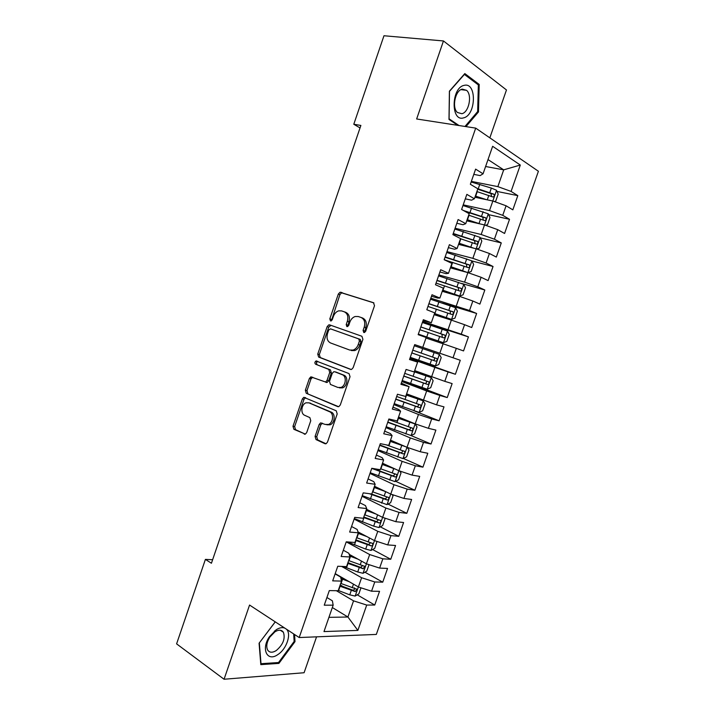 <?xml version="1.0" encoding="UTF-8"?>
<svg xmlns="http://www.w3.org/2000/svg" width="715" height="715" viewBox="0 0 715 715"><rect width="100%" height="100%" fill="white"/><g stroke="black" fill="none" stroke-linecap="round" stroke-linejoin="round"><path stroke-width="1.07" d="M363.801 332.564L365.678 331.322L374.508 305.707L373.48 302.695L340.045 292.238L338.338 294.026L329.821 318.854L330.482 320.91L331.125 320.919L332.261 319.703L333.36 316.486C334.459 313.563 336.22 311.686 338.651 310.864L341.564 310.891L344.219 311.785C347.526 313.411 348.562 316.575 347.329 321.294L346.212 324.556L346.891 326.648L348.723 325.423L349.841 322.161C350.94 319.248 352.709 317.362 355.158 316.504L358.26 316.522L360.995 317.442C364.4 319.105 365.472 322.331 364.23 327.121L363.095 330.428L363.801 332.564M315.083 436.4L316.012 439.564L324.887 443.675L326.147 443.684L327.488 442.111L337.203 413.94L336.229 410.776L303.786 397.317L302.365 398.925L292.998 426.238L293.883 429.322L305.368 434.103L306.708 432.548L310.766 420.715L309.854 417.605L304.688 415.308C300.291 413.663 301.319 404.279 306.038 402.804L308.969 402.84L329.597 411.751C334.102 413.359 333.27 422.806 328.462 424.46L325.218 424.451L320.552 422.896L319.176 424.487L315.083 436.4L316.718 436.722L317.648 439.877L325.986 443.738M212.632 559.729L205.402 559.398L211.425 563.241L360.878 125.447L353.791 124.249L360.029 127.931M205.402 559.398L176.596 643.866L224.063 679.25L304.09 672.735L316.557 636.833M489.838 137.852L506.47 89.965L443.461 40.952L416.648 118.976L475.698 128.119L299.192 637.539L249.562 605.051L224.063 679.25M443.461 40.952L383.973 35.75L353.791 124.249M350.493 369.396L351.61 369.396L353.139 367.698L362.916 339.33L361.906 336.273L329.695 324.887L328.775 324.878L327.166 326.612L317.737 354.104L318.658 357.089L350.752 369.467M350.037 376.698L340.295 404.967L338.865 406.594L337.668 406.594L306.243 393.268L305.35 390.229L309.363 378.512L310.837 376.868L325.557 382.016L327.023 380.362L329.74 372.47L328.793 369.414L315.628 364.23C314.52 363.122 314.663 362.031 316.039 360.959L349.045 373.588L350.037 376.698M475.698 128.119L538.404 171.26L376.322 634.428L299.192 637.539M422.538 322.036L468.441 336.899L463.543 350.922L456.322 348.339L453.024 357.777L414.7 344.603L409.525 359.52L417.623 362.13L414.208 371.952L406.075 369.449L400.909 384.33L409.096 386.672L405.691 396.476L397.469 394.242L392.32 409.087L400.579 411.161L397.183 420.938L388.889 418.981L383.741 433.791L392.088 435.596L388.701 445.356L380.317 443.658L375.187 458.44L383.615 459.977L380.237 469.719L371.773 468.289L366.652 483.036L375.161 484.305L371.782 494.029L363.238 492.858L358.135 507.57L366.724 508.588L363.354 518.286L354.729 517.374L349.635 532.058L358.304 532.809L354.944 542.479L346.239 541.836L341.153 556.493L349.912 556.976L346.552 566.629L337.766 566.244L332.69 580.866L341.529 581.098L338.177 590.733L329.311 590.599L324.253 605.185L333.163 605.158L332.377 600.806L326.916 597.517M422.753 347.374L426.176 337.525L418.159 334.656L423.343 319.703L431.306 322.742L434.738 312.875L426.81 309.729L432.012 294.75L439.886 298.057L443.327 288.172L435.48 284.749L440.69 269.734L448.484 273.318L451.934 263.406L444.167 259.715L468.128 267.607C469.603 267.419 470.014 266.534 469.38 264.952L445.141 256.908M497.005 191.432L517.803 195.633L511.091 191.414L520.297 165.049L492.635 146.289L483.063 173.808L475.618 169.124L470.354 184.273L477.861 188.796L474.394 198.77L466.85 194.364L461.604 209.477L469.201 213.722L465.742 223.67L458.109 219.541L452.881 234.627L460.558 238.587L457.1 248.525L449.395 244.673L444.167 259.715M517.803 195.633L512.834 209.844L506.077 205.777L502.743 215.331L489.507 210.585L463.213 204.847M488.649 214.67L509.527 219.299L502.743 215.331M509.527 219.299L504.575 233.474L497.738 229.658L494.414 239.203L481.177 234.484L455.089 228.255M480.292 237.845L501.278 242.921L494.414 239.203M501.278 242.921L496.335 257.069L489.418 253.494L486.102 263.013L472.874 258.338L446.982 251.617M450.709 266.936L467.798 272.594L471.212 271.486L473.652 264.479L471.927 260.957L493.046 266.489L486.102 263.013M493.046 266.489L488.113 280.602L481.115 277.286L477.799 286.786L464.58 282.139L438.885 274.926M461.613 283.453L484.824 290.004L477.799 286.786M484.824 290.004L479.899 304.098L472.838 301.015L469.523 310.498L430.814 298.191M442.317 303.089L476.628 313.474L469.523 310.498M476.628 313.474L471.712 327.533L464.571 324.699L461.264 334.164L422.753 321.41M468.441 336.899L461.264 334.164M410.035 358.054L455.384 374.267L460.272 360.271L453.024 357.777M455.384 374.267L448.082 371.925L444.802 381.345L414.673 370.62M403.653 381.05L447.241 397.567L452.13 383.589L444.802 381.345M447.241 397.567L439.868 395.458L436.588 404.86L406.603 393.849M414.646 411L439.126 420.804L443.997 406.862L436.588 404.86M439.126 420.804L431.672 418.945L428.401 428.321L415.201 423.87L398.55 417.024M410.803 435.462L431.02 444.006L435.882 430.09L428.401 428.321M431.02 444.006L423.495 442.379L420.223 451.737L407.032 447.322L390.506 440.154M403.332 458.44L422.931 467.154L427.785 453.265L420.223 451.737M422.931 467.154L415.335 465.769L412.072 475.109L398.881 470.72L382.489 463.231M395.663 481.284L414.861 490.249L419.696 476.396L412.072 475.109M414.861 490.249L407.184 489.105L403.93 498.426L390.748 494.074L374.481 486.263M387.986 504.084L406.808 513.307L411.634 499.481L403.93 498.426M406.808 513.307L399.059 512.396L395.806 521.691L382.632 517.374L366.491 509.25M380.3 526.839L398.764 536.313L403.591 522.513L395.806 521.691M398.764 536.313L390.944 535.633L387.709 544.91L374.526 540.629L358.001 531.906M372.613 549.549L390.748 559.264L395.556 545.5L387.709 544.91M390.748 559.264L382.847 558.826L379.62 568.085L366.446 563.831L349.161 554.304M364.918 572.206L382.74 582.171L387.539 568.434L379.62 568.085M382.74 582.171L374.776 581.965L371.55 591.207L358.376 586.979L335.201 573.636M357.232 594.817L374.749 605.033L379.54 591.323L371.55 591.207M374.749 605.033L366.715 605.06L357.866 630.407L323.984 631.577L333.163 605.158M316.522 360.914L316.173 361.933M311.07 376.805L310.39 378.78M335.112 573.904L340.626 577.077L341.529 581.098M332.341 607.544L347.919 617.009L353.55 600.85L336.363 590.706M366.715 605.06L353.55 600.85M357.866 630.407L347.919 617.009L328.927 617.349M343.325 550.237L348.884 553.294L349.912 556.976M358.376 586.979L361.602 577.729L341.618 566.414M374.776 581.965L361.602 577.729M351.557 526.517L357.169 529.466L358.304 532.809M343.298 566.486L357.715 571.982L363.041 573.296L369.682 554.554L346.23 541.854M382.847 558.826L369.682 554.554M359.806 502.752L365.463 505.585L366.724 508.588M347.427 541.925L365.687 549.093L371.005 550.452L377.77 531.334L354.131 519.09M390.944 535.633L377.77 531.334M368.073 478.934L373.775 481.651L375.161 484.305M382.632 517.374L385.877 508.061L362.049 496.29M399.059 512.396L385.877 508.061M376.358 455.062L382.114 457.663L383.615 459.977M390.748 494.074L394.001 484.734L369.986 473.428M407.184 489.105L394.001 484.734M384.661 431.136L390.462 433.621L392.088 435.596M398.881 470.72L402.143 461.372L377.931 450.53M415.335 465.769L402.143 461.372M392.982 407.166L398.836 409.534L400.579 411.161M378.199 449.762L403.001 458.601L410.303 437.946L385.894 427.579M423.495 442.379L410.303 437.946M401.33 383.142L409.096 386.672M415.201 423.87L418.481 414.477L393.885 404.592M431.672 418.945L418.481 414.477M409.686 359.064L417.623 362.13M423.387 400.373L426.667 390.962L401.884 381.542M439.868 395.458L426.667 390.962M431.592 376.823L434.881 367.394L409.892 358.456M448.082 371.925L434.881 367.394M423.092 320.436L431.306 322.742M439.814 353.228L443.103 343.772L425.997 338.025M456.322 348.339L443.103 343.772M431.494 296.225L437.562 298.039L439.886 298.057M448.055 329.579L451.353 320.106L434.112 314.689M464.571 324.699L451.353 320.106M439.922 271.959L446.035 273.657L448.484 273.318M456.313 305.886L459.62 296.394L442.236 291.3M472.838 301.015L459.62 296.394M448.359 247.64L454.526 249.222L457.1 248.525M464.58 282.139L467.896 272.621L450.387 267.857M481.115 277.286L467.896 272.621M456.822 223.268L463.034 224.725L465.742 223.67M472.874 258.338L476.19 248.802L458.547 244.369M489.418 253.494L476.19 248.802M465.295 198.85L471.56 200.182L474.394 198.77M481.177 234.484L484.511 224.93L466.725 220.837M497.738 229.658L484.511 224.93L488.274 213.83L462.98 205.527M473.795 174.371L480.114 175.586L483.063 173.808M489.507 210.585L492.841 201.013L474.921 197.242M506.077 205.777L492.841 201.013M485.601 166.506L503.7 169.839L488.014 159.579M511.091 191.414L497.854 186.633L471.355 181.387M497.854 186.633L503.7 169.839L520.297 165.049M465.983 126.618L478.478 111.942L479.202 84.442L464.822 73.582L449.404 91.18L448.993 119.441L457.743 125.34M275.221 621.844L259.08 643.232L260.805 664.637L278.904 663.395L295.009 641.623L294.571 634.509M326.925 382.507L325.638 381.98M340.206 584.888L343.021 586.532M364.713 332.484L365.794 327.658C367.036 322.876 365.955 319.659 362.559 317.996L360.995 317.442M344.219 311.785L345.792 312.348C349.09 313.965 350.127 317.129 348.902 321.839L347.821 326.549M373.927 302.928L341.609 292.828L339.911 294.607L331.411 320.794M331 325.352L328.748 327.13L319.337 354.569L320.257 357.554L351.154 369.494M359.431 341.055L358.724 338.919L330.491 328.846L328.712 330.044L327.55 333.431C326.326 338.088 327.327 341.261 330.553 342.968L349.76 350.064L353.165 350.064C355.489 349.179 357.178 347.338 358.233 344.541L359.431 341.055L361.004 341.564L360.297 339.428L358.724 338.919M330.491 328.846L360.297 339.428M351.342 350.556L354.747 350.556C357.071 349.68 358.76 347.839 359.806 345.041L358.233 344.541M361.004 341.564L359.806 345.041M338.579 406.683L306.243 393.268M312.714 377.225L310.989 378.932L306.976 390.631L307.87 393.661M326.076 382.436L327.166 382.436L328.632 380.791L331.349 372.908L330.401 369.861L315.628 364.23M317.791 361.379L317.648 361.415C316.271 362.487 316.137 363.578 317.237 364.677M337.855 387.459L340.912 387.459C345.917 385.903 346.918 376.215 342.244 374.714L334.79 371.782L333.708 371.773L332.207 373.445L329.49 381.363L330.437 384.438L337.855 387.459M339.464 387.879L342.512 387.879C347.508 386.332 348.509 376.653 343.844 375.161L342.244 374.714M336.104 372.14L343.844 375.161M322.367 423.182L320.812 424.826L316.718 436.722M326.844 424.799L330.089 424.808C334.888 423.164 335.719 413.726 331.215 412.117L329.597 411.751M309.309 402.92L331.215 412.117M305.6 397.647L304 399.31L294.643 426.569L295.527 429.644L305.251 434.148M477.468 111.799L478.478 111.942M477.423 84.227L479.202 84.442M294.124 641.042L295.009 641.623M277.724 662.582L278.904 663.395M494.315 201.541L495.709 201.183L498.167 194.131L496.487 190.235L491.357 188.072L471.149 181.985M486.647 199.708L475.341 196.053M481.928 198.716L475.171 196.536M476.896 191.566L492.751 196.938C494.244 196.777 494.637 195.865 493.922 194.212L477.62 188.653M477.709 189.234L490.856 193.506L491.464 195.812M480.301 223.965L467.136 219.648M475.815 222.928L467.002 220.05M485.414 225.261L487.532 224.671L489.981 217.628L488.318 213.928M468.691 215.17L484.529 220.542C486.012 220.372 486.415 219.478 485.726 217.843L463.427 210.496M465.179 211.47L482.652 217.065L483.233 219.407M476.583 248.945L479.363 248.105L481.812 241.08L480.069 237.371L454.829 229.015M473.991 248.248L458.959 243.189M470.658 247.408L458.842 243.52M460.514 238.721L476.324 244.101C477.799 243.922 478.21 243.029 477.549 241.429L453.274 233.474M453.131 233.903L474.465 240.58L475.019 242.948M463.517 117.877C476.11 115.472 477.012 81.885 464.187 85.362C451.165 87.552 450.673 122.131 463.517 117.877M461.845 113.712C468.888 112.478 472.436 95.131 466.582 90.34L462.328 89.134C455.249 90.17 451.603 107.697 457.421 112.478L461.845 113.712M449.404 91.457L464.41 74.423L478.353 84.924L477.656 111.576L464.982 126.466M459.03 125.545L449.083 118.824L449.485 91.466M284.82 628.127C282.371 627.126 279.494 627.663 276.196 629.745L269.367 636.815C260.769 649.327 267.365 662.287 277.965 654.493C286.706 648.97 291.783 633.526 286.295 629.093M276.294 650.525C283.122 644.626 285.491 638.531 283.39 632.257C281.54 629.692 278.725 629.549 274.944 631.81L269.787 637.145C266.695 642.329 265.989 646.646 267.687 650.114C269.591 652.759 272.46 652.893 276.294 650.525M259.286 642.955L275.266 621.88M293.686 633.928L294.151 641.435L278.537 662.528L261.011 663.708L259.339 642.991M467.887 272.567L471.882 260.868L446.687 252.458M467.798 272.594L450.79 266.677M445.025 257.248L466.296 264.041L466.815 266.445M442.585 290.299L459.638 296.019L463.079 294.821L465.519 287.832L463.713 284.311L438.572 275.847M459.638 296.019L442.648 290.12M436.052 283.095L459.959 291.068C461.416 290.871 461.845 289.995 461.238 288.431L437.026 280.289M436.945 280.539L458.145 287.448L458.628 289.897M434.479 313.617L451.496 319.391L454.963 318.112L457.394 311.132L455.562 307.709L430.466 299.192M451.496 319.391L434.514 313.519M427.954 306.422L451.808 314.475C453.256 314.269 453.685 313.402 453.104 311.865L428.929 303.625M428.875 303.786L450.012 310.819L450.432 313.313M418.329 334.164L443.372 342.708L446.857 341.35L449.288 334.388L447.429 331.054L422.377 322.492M443.372 342.708L418.338 334.12M419.875 329.704L443.666 337.838C445.105 337.623 445.543 336.765 444.989 335.246L420.84 326.916M420.822 326.978L441.888 334.128L442.236 336.702M439.314 354.354L414.307 345.738L439.314 354.354L441.2 357.589L438.778 364.543L435.355 365.946L439.368 354.434M435.355 365.946L410.276 357.348M411.813 352.933L435.551 361.147C436.981 360.932 437.428 360.074 436.892 358.572L412.778 350.153M436.892 358.572L434.282 357.661C435.006 359.261 434.514 360.092 432.816 360.181L411.822 352.906M402.232 380.523L427.177 389.21L430.716 387.691L433.129 380.755L431.217 377.6L414.262 371.791M431.217 377.6L414.298 371.711M403.761 376.117L427.445 384.411C428.866 384.178 429.322 383.329 428.803 381.855L404.726 373.337M428.803 381.855L426.229 380.898C426.918 382.471 426.417 383.303 424.737 383.401L403.805 376.001M394.206 403.644L419.097 412.385L422.663 410.785L425.076 403.859L423.137 400.802L406.192 395.011M423.137 400.802L406.245 394.859M395.735 399.256L419.365 407.622C420.769 407.389 421.233 406.54 420.742 405.092L396.691 396.485M418.293 404.19C418.793 405.736 418.257 406.522 416.675 406.558L395.806 399.042M386.198 426.73L411.045 435.515L414.629 433.835L417.042 426.927L415.066 423.959L398.139 418.186M415.066 423.959L398.219 417.962M387.718 422.342L411.295 430.796C412.689 430.546 413.154 429.706 412.689 428.276L388.674 419.58M410.33 427.427C410.687 428.929 410.115 429.679 408.623 429.679L387.825 422.047M405.682 446.732L390.104 441.316M403.01 445.579L390.211 441.012M403.09 458.556L406.612 456.831L409.016 449.941L407.246 447.393M379.719 445.382L403.242 453.909C404.627 453.65 405.101 452.818 404.654 451.406L386.341 444.882M402.366 450.593C402.608 452.059 402.018 452.774 400.597 452.747L379.853 444.998M395.654 469.246L382.087 464.393M391.775 467.476L382.212 464.026M399.596 470.962L401.017 472.91L398.613 479.783L394.975 481.633L370.227 472.74M371.737 468.379L395.207 476.985C396.584 476.717 397.066 475.886 396.637 474.492L380.559 468.772M394.394 473.714C394.537 475.135 393.938 475.815 392.58 475.761L373.293 468.54M385.76 491.679L374.079 487.424M381.479 489.623L374.231 486.987M392.008 494.485L393.027 495.826L390.631 502.69L386.967 504.62L362.264 495.674M369.333 493.69L387.181 500.008C388.558 499.731 389.04 498.9 388.629 497.533L372.56 491.795M386.431 496.782C386.493 498.149 385.877 498.802 384.581 498.739L371.478 493.985M371.863 511.949L366.268 509.893M376.099 514.085L366.089 510.412M384.482 517.982L385.054 518.697L382.668 525.552L378.977 527.554L373.668 526.151L354.318 518.563M363.622 517.526L379.182 522.978C380.55 522.692 381.032 521.87 380.648 520.52L364.579 514.773M378.476 519.796L376.599 521.664L363.81 516.99M362.675 534.373L358.286 532.747M366.875 536.59L358.126 533.345M371.094 550.398L374.714 548.36L377.028 541.443M355.65 540.442L371.201 545.911C372.551 545.608 373.042 544.794 372.676 543.463L356.606 537.698M370.522 542.756L368.636 544.535L355.864 539.834M353.782 556.842L349.412 555.198M357.947 559.139L349.644 556.029M363.14 573.242L366.786 571.124L369.038 564.662M347.705 563.322L363.229 568.791L364.721 566.351L348.661 560.578M362.585 565.672L360.682 567.37L347.937 562.642M345.095 579.338L340.751 577.649M349.224 581.715L340.957 578.578M360.968 587.81L358.867 593.843L355.105 596.087L349.76 594.835L338.267 590.474M339.768 586.148L355.275 591.618L356.785 589.196L340.724 583.404M354.434 587.846C354.863 589.258 354.3 590.027 352.754 590.152L340.036 585.397M365.794 327.658L364.23 327.121M347.785 325.093L346.212 324.556M348.902 321.839L347.329 321.294M331.411 319.391L329.821 318.854M339.911 294.607L338.338 294.026M342.467 292.837L340.894 292.247M364.659 330.956L363.095 330.428M320.257 357.554L318.658 357.089M319.337 354.569L317.737 354.104M328.748 327.13L327.166 326.612M338.159 406.71L337.668 406.594M306.976 390.631L305.35 390.229M310.989 378.932L309.363 378.512M328.632 380.791L327.023 380.362M331.349 372.908L329.74 372.47M330.401 369.861L328.793 369.414M336.39 372.22L334.79 371.782M320.812 424.826L319.176 424.487M310.596 403.215L308.969 402.84M304.849 434.219L304.188 434.094M295.527 429.644L293.883 429.322M294.643 426.569L292.998 426.238M304 399.31L302.365 398.925M325.602 443.809L324.887 443.675M317.648 439.877L316.012 439.564M492.814 201.004L496.532 190.333M478.219 188.84L479.783 184.345M475.672 196.16L477.236 191.674M489.793 192.567L491.357 188.072M487.264 199.843L488.801 195.41M490.856 193.506L493.734 194.096M470.014 212.444L471.569 207.967M467.476 219.755L469.031 215.278M481.561 216.207L483.125 211.72M479.014 223.527L480.578 219.04M482.652 217.065L485.512 217.709M476.163 248.793L480.114 237.469M461.827 236.004L463.383 231.535M459.289 243.297L460.844 238.828M473.357 239.793L474.912 235.315M470.81 247.095L472.365 242.617M474.465 240.58L477.307 241.277M453.659 259.509L455.205 255.049M451.129 266.793L452.675 262.334M465.161 263.334L466.716 258.866M462.623 270.619L464.178 266.15M466.296 264.041L469.112 264.791M459.727 295.983L463.758 284.4M445.508 282.97L447.054 278.519M442.978 290.236L444.524 285.786M456.983 286.822L458.538 282.362M454.454 294.088L456 289.638M458.145 287.448L460.943 288.252M451.585 319.355L455.616 307.799M437.366 306.377L438.912 301.936M434.854 313.626L436.391 309.184M448.823 310.256L450.37 305.814M446.294 317.514L447.849 313.072M450.012 310.819L452.783 311.669M443.461 342.673L447.483 331.143M429.25 329.74L430.788 325.307M426.739 336.971L428.276 332.546M440.681 333.655L442.228 329.213M438.161 340.894L439.707 336.452M441.888 334.128L444.65 335.031M421.144 353.058L422.69 348.625M418.641 360.271L420.179 355.847M432.557 356.991L434.094 352.558M430.037 364.221L431.583 359.788M432.816 360.181L435.551 361.147M427.266 389.175L431.261 377.681M413.064 376.322L414.602 371.898M410.562 383.517L412.09 379.111M424.451 380.282L425.988 375.867M421.939 387.494L423.477 383.079M424.737 383.401L427.445 384.411M419.187 412.349L423.182 400.883M404.994 399.533L406.522 395.127M402.5 406.719L404.029 402.313M416.353 403.528L417.891 399.113M413.851 410.723L415.388 406.317M416.675 406.558L419.365 407.622M411.134 435.48L415.12 424.031M396.941 422.699L398.469 418.302M394.448 429.876L395.976 425.479M408.283 426.73L409.811 422.324M405.78 433.907L407.309 429.509M408.623 429.679L411.295 430.796M388.906 445.82L390.435 441.432M386.422 452.979L387.95 448.591M400.221 449.869L401.75 445.481M397.728 457.037L399.256 452.649M400.597 452.747L403.242 453.909M395.064 481.588L398.854 470.711M380.889 468.888L382.409 464.509M378.405 476.038L379.933 471.659M392.178 472.973L393.706 468.584M389.693 480.123L391.221 475.743M392.58 475.761L395.207 476.985M387.056 504.575L390.721 494.056M372.89 491.911L374.41 487.541M370.415 499.043L371.934 494.673M384.161 496.022L385.68 491.652M381.676 503.163L383.195 498.784M384.581 498.739L387.181 500.008M379.066 527.509L382.605 517.356M364.9 514.889L366.42 510.528M362.433 522.004L363.944 517.642M376.153 519.027L377.609 514.845M373.668 526.151L375.187 521.789M376.599 521.664L379.182 522.978M356.937 537.814L358.447 533.462M354.47 544.919L355.981 540.567M368.154 541.988L369.548 537.993M365.687 549.093L367.197 544.732M368.636 544.535L371.201 545.911M348.983 560.703L350.493 556.359M346.525 567.782L348.035 563.438M360.181 564.895L361.504 561.105M357.715 571.982L359.225 567.639M360.682 567.37L363.229 568.791M355.194 596.033L358.358 586.97M341.046 583.529L342.556 579.195M338.588 590.599L340.099 586.273M352.227 587.757L353.478 584.164M349.76 594.835L351.271 590.492M352.754 590.152L355.275 591.618M341.609 292.828L340.045 292.238M330.357 325.405L328.775 324.878M354.747 350.556L353.165 350.064M312.446 377.297L310.837 376.868M327.166 382.436L325.557 382.016M317.648 361.415L316.039 360.959M342.512 387.879L340.912 387.459M322.188 423.244L320.552 422.896M330.089 424.808L328.462 424.46M305.412 397.701L303.786 397.317M491.125 193.64L493.922 194.212M482.956 217.226L485.726 217.843M474.805 240.749L477.549 241.429M460.969 89.643L466.582 90.34M280.352 630.255L283.39 632.257M273.702 632.721L274.56 630.952M466.672 264.237L469.38 264.952M458.547 287.662L461.238 288.431M450.45 311.052L453.104 311.865M442.362 334.379L444.989 335.246M419.258 404.502L420.742 405.092M411.599 427.82L412.689 428.276M403.761 451.013L404.654 451.406M395.86 474.134L396.637 474.492M387.932 497.193L388.629 497.533M380.005 520.198L380.648 520.52M372.077 543.141L372.676 543.463M364.158 566.039L364.721 566.351M356.249 588.883L356.785 589.196"/></g></svg>
